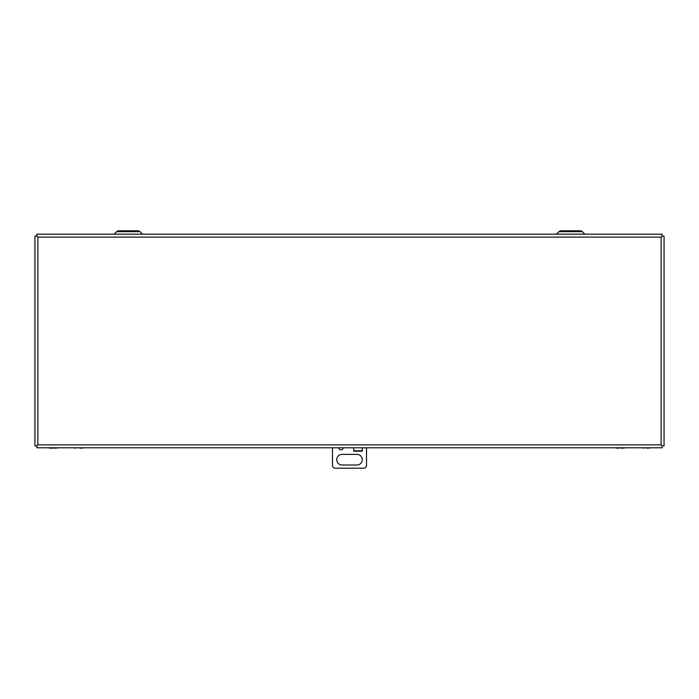 <?xml version="1.0" encoding="UTF-8"?>
<svg xmlns="http://www.w3.org/2000/svg" width="699" height="699" viewBox="0 0 699 699"><rect width="100%" height="100%" fill="white"/><g stroke="black" fill="none" stroke-linecap="round" stroke-linejoin="round"><path stroke-width="1.05" d="M662.102 236.122L664.05 236.122L664.05 445.848L662.11 445.848L662.11 447.788L36.89 447.788L36.89 445.848L34.95 445.848L34.95 236.122L36.898 236.122M36.89 236.122L37.877 237.101L661.123 237.101L661.123 444.861L37.877 444.861L37.877 237.101L36.89 236.122L36.89 234.182L662.11 234.182L662.11 236.122L661.123 237.101L662.11 236.122M661.123 444.861L662.11 445.848L661.123 444.861M37.877 444.861L36.89 445.848L37.877 444.861M54.26 448.042L57.912 447.788M57.467 447.989L54.138 448.164M53.238 448.068L50.083 448.164L53.238 448.042M48.563 447.788L50.083 448.164M644.941 448.05L641.088 447.788L650.437 447.788M649.991 447.989L646.986 448.164M343.122 447.788A2.123 2.123 0 0 1 340.99 449.911A2.123 2.123 0 0 1 338.866 447.788M356.944 465.01L342.056 465.01A5.312 5.312 0 0 1 336.743 459.689A5.312 5.312 0 0 1 342.056 454.376L356.944 454.376A5.312 5.312 0 0 1 362.257 459.689A5.312 5.312 0 0 1 356.944 465.01M362.257 447.788L362.257 451.187L362.257 447.788M353.755 450.768L353.755 447.788L353.755 450.768L362.257 450.768M332.488 447.788L332.488 466.076A4.255 4.255 0 0 0 334.611 468.199L364.389 468.199A4.255 4.255 0 0 0 366.512 466.076L366.512 447.788M132.583 230.801L137.913 230.801A2.962 2.962 0 0 1 140.001 231.666L142.517 234.182M124.081 230.801L118.751 230.801A2.962 2.962 0 0 0 116.663 231.666L114.155 234.182M574.919 230.801L580.249 230.801A2.962 2.962 0 0 1 582.337 231.666L558.999 231.666L556.483 234.182M566.417 230.801L561.087 230.801A2.962 2.962 0 0 0 558.999 231.666M137.913 230.801L118.751 230.801M580.249 230.801L561.087 230.801M616.02 448.068L619.104 448.164L616.02 448.068A3.058 3.058 0 0 1 615.338 447.788M621.14 447.788L624.321 448.042A3.058 3.058 0 0 0 624.906 447.788M624.347 448.015L621.14 448.164M74.776 448.068L77.86 447.788L74.776 448.068A3.058 3.058 0 0 1 74.094 447.788M79.896 447.788L83.076 448.042A3.058 3.058 0 0 0 83.662 447.788M83.102 448.015L79.896 448.164M353.755 451.187L362.257 451.187M140.001 231.666L116.663 231.666M582.337 231.666L584.845 234.182"/></g></svg>
